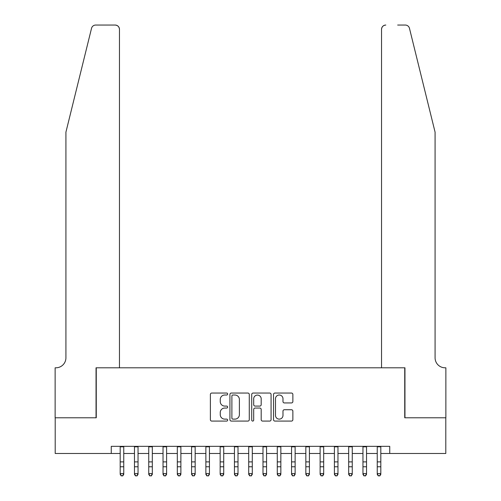 <?xml version="1.0" encoding="UTF-8"?>
<svg xmlns="http://www.w3.org/2000/svg" width="501" height="501" viewBox="0 0 501 501"><rect width="100%" height="100%" fill="white"/><g stroke="black" fill="none" stroke-linecap="round" stroke-linejoin="round"><path stroke-width="0.75" d="M227.648 394.03A0.983 0.983 0 0 0 226.671 393.047L211.779 393.047A1.403 1.403 0 0 0 210.376 394.45L210.376 419.681A1.403 1.403 0 0 0 211.779 421.084L226.671 421.084A0.983 0.983 0 0 0 227.648 420.107A0.983 0.983 0 0 0 226.671 419.124L224.742 419.124A4.484 4.484 0 0 1 220.258 414.64L220.258 412.536A4.484 4.484 0 0 1 224.742 408.052L226.671 408.052A0.983 0.983 0 0 0 227.648 407.069A0.983 0.983 0 0 0 226.671 406.086L224.742 406.086A4.484 4.484 0 0 1 220.258 401.602L220.258 399.497A4.484 4.484 0 0 1 224.742 395.013L226.671 395.013A0.983 0.983 0 0 0 227.648 394.03M291.469 402.936A1.403 1.403 0 0 0 292.866 401.533L292.866 394.45A1.403 1.403 0 0 0 291.469 393.047L274.924 393.047A1.403 1.403 0 0 0 273.527 394.45L273.527 419.681A1.403 1.403 0 0 0 274.924 421.084L291.469 421.084A1.403 1.403 0 0 0 292.866 419.681L292.866 411.133A1.403 1.403 0 0 0 291.469 409.73L284.386 409.73A1.403 1.403 0 0 0 282.984 411.133L282.984 415.373A3.751 3.751 0 0 1 279.239 419.124A3.751 3.751 0 0 1 275.487 415.373L275.487 398.765A3.751 3.751 0 0 1 279.239 395.013A3.751 3.751 0 0 1 282.984 398.765L282.984 401.533A1.403 1.403 0 0 0 284.386 402.936L291.469 402.936M111.26 453.48L55.204 453.48L55.204 417.778L96.267 417.778L96.267 367.797L404.733 367.797L404.733 417.778L445.796 417.778L445.796 453.48L389.74 453.48L389.74 446.341L111.26 446.341L111.26 453.48L120.184 453.48M249.273 394.45A1.403 1.403 0 0 0 247.87 393.047L231.33 393.047A1.403 1.403 0 0 0 229.928 394.45L229.928 419.681A1.403 1.403 0 0 0 231.33 421.084L247.87 421.084A1.403 1.403 0 0 0 249.273 419.681L249.273 394.45M253.13 393.047L269.67 393.047A1.403 1.403 0 0 1 271.072 394.45L271.072 419.681A1.403 1.403 0 0 1 269.67 421.084L262.593 421.084A1.403 1.403 0 0 1 261.19 419.681L261.19 409.449A1.403 1.403 0 0 0 259.787 408.052L255.09 408.052A1.403 1.403 0 0 0 253.688 409.449L253.688 420.107A0.983 0.983 0 0 1 252.711 421.084A0.983 0.983 0 0 1 251.727 420.107L251.727 394.45A1.403 1.403 0 0 1 253.13 393.047M123.753 453.48L134.468 453.48M138.038 453.48L148.747 453.48M152.317 453.48L163.032 453.48M166.601 453.48L177.31 453.48M180.88 453.48L191.589 453.48M195.158 453.48L205.873 453.48M209.443 453.48L220.152 453.48M223.722 453.48L234.437 453.48M238.006 453.48L248.715 453.48M252.285 453.48L262.994 453.48M266.563 453.48L277.278 453.48M280.848 453.48L291.557 453.48M295.127 453.48L305.842 453.48M309.411 453.48L320.12 453.48M323.69 453.48L334.399 453.48M337.968 453.48L348.683 453.48M352.253 453.48L362.962 453.48M366.532 453.48L377.247 453.48M380.816 453.48L389.74 453.48M232.871 395.013A0.983 0.983 0 0 0 231.894 395.997L231.894 418.141A0.983 0.983 0 0 0 232.871 419.124L234.906 419.124A4.484 4.484 0 0 0 239.39 414.64L239.39 399.497A4.484 4.484 0 0 0 234.906 395.013L232.871 395.013M261.19 398.834A3.751 3.751 0 0 0 257.439 395.082A3.751 3.751 0 0 0 253.688 398.834L253.688 404.683A1.403 1.403 0 0 0 255.09 406.086L259.787 406.086A1.403 1.403 0 0 0 261.19 404.683L261.19 398.834M123.753 446.341L123.753 474.378L122.682 475.95L121.255 475.631L122.682 475.95M120.184 446.341L120.184 473.583L123.753 473.583L122.682 475.631M121.255 475.95L120.184 474.378L120.184 473.583L121.255 475.631M91.533 28.306C92.622 25.958 92.622 25.958 91.533 28.306C92.622 25.958 92.622 25.958 91.533 28.306L65.919 132.158L65.919 357.795A9.995 9.995 0 0 1 55.918 367.797L55.135 367.797L55.135 417.778L96.048 417.778L96.048 367.797L119.47 367.797L119.47 29.334A4.284 4.284 0 0 0 115.186 25.05L95.691 25.05A4.284 4.284 0 0 0 91.533 28.306M103.331 25.05L115.186 25.05C117.773 25.326 119.2 26.753 119.47 29.334L119.47 367.797M65.919 357.795A9.995 9.995 0 0 1 55.918 367.797M427.228 100.313L409.467 28.306C408.378 25.958 408.378 25.958 409.467 28.306C408.378 25.958 408.378 25.958 409.467 28.306L435.081 132.158L435.081 357.795A9.995 9.995 0 0 0 445.082 367.797L445.865 367.797L445.865 417.778L404.952 417.778L404.952 367.797L381.53 367.797L381.53 29.334L381.53 367.797M397.669 25.05L405.309 25.05A4.284 4.284 0 0 1 409.467 28.306M385.814 25.05A4.284 4.284 0 0 0 381.53 29.334C381.8 26.753 383.227 25.326 385.814 25.05M435.081 357.795A9.995 9.995 0 0 0 445.082 367.797M138.038 446.341L138.038 474.378L136.967 475.95L135.539 475.631L136.967 475.95M134.468 446.341L134.468 473.583L138.038 473.583L136.967 475.631M135.539 475.95L134.468 474.378L134.468 473.583L135.539 475.631M152.317 446.341L152.317 474.378L151.246 475.95L149.818 475.631L151.246 475.95M148.747 446.341L148.747 473.583L152.317 473.583L151.246 475.631M149.818 475.95L148.747 474.378L148.747 473.583L149.818 475.631M166.601 446.341L166.601 474.378L165.53 475.95L164.103 475.631L165.53 475.95M163.032 446.341L163.032 473.583L166.601 473.583L165.53 475.631M164.103 475.95L163.032 474.378L163.032 473.583L164.103 475.631M180.88 446.341L180.88 474.378L179.809 475.95L178.381 475.631L179.809 475.95M177.31 446.341L177.31 473.583L180.88 473.583L179.809 475.631M178.381 475.95L177.31 474.378L177.31 473.583L178.381 475.631M195.158 446.341L195.158 474.378L194.087 475.95L192.66 475.631L194.087 475.95M191.589 446.341L191.589 473.583L195.158 473.583L194.087 475.631M192.66 475.95L191.589 474.378L191.589 473.583L192.66 475.631M209.443 446.341L209.443 474.378L208.372 475.95L206.944 475.631L208.372 475.95M205.873 446.341L205.873 473.583L209.443 473.583L208.372 475.631M206.944 475.95L205.873 474.378L205.873 473.583L206.944 475.631M223.722 446.341L223.722 474.378L222.651 475.95L221.223 475.631L222.651 475.95M220.152 446.341L220.152 473.583L223.722 473.583L222.651 475.631M221.223 475.95L220.152 474.378L220.152 473.583L221.223 475.631M238.006 446.341L238.006 474.378L236.935 475.95L235.508 475.631L236.935 475.95M234.437 446.341L234.437 473.583L238.006 473.583L236.935 475.631M235.508 475.95L234.437 474.378L234.437 473.583L235.508 475.631M252.285 446.341L252.285 474.378L251.214 475.95L249.786 475.631L251.214 475.95M248.715 446.341L248.715 473.583L252.285 473.583L251.214 475.631M249.786 475.95L248.715 474.378L248.715 473.583L249.786 475.631M266.563 446.341L266.563 474.378L265.492 475.95L264.065 475.631L265.492 475.95M262.994 446.341L262.994 473.583L266.563 473.583L265.492 475.631M264.065 475.95L262.994 474.378L262.994 473.583L264.065 475.631M280.848 446.341L280.848 474.378L279.777 475.95L278.349 475.631L279.777 475.95M277.278 446.341L277.278 473.583L280.848 473.583L279.777 475.631M278.349 475.95L277.278 474.378L277.278 473.583L278.349 475.631M295.127 446.341L295.127 474.378L294.056 475.95L292.628 475.631L294.056 475.95M291.557 446.341L291.557 473.583L295.127 473.583L294.056 475.631M292.628 475.95L291.557 474.378L291.557 473.583L292.628 475.631M309.411 446.341L309.411 474.378L308.34 475.95L306.913 475.631L308.34 475.95M305.842 446.341L305.842 473.583L309.411 473.583L308.34 475.631M306.913 475.95L305.842 474.378L305.842 473.583L306.913 475.631M323.69 446.341L323.69 474.378L322.619 475.95L321.191 475.631L322.619 475.95M320.12 446.341L320.12 473.583L323.69 473.583L322.619 475.631M321.191 475.95L320.12 474.378L320.12 473.583L321.191 475.631M337.968 446.341L337.968 474.378L336.897 475.95L335.47 475.631L336.897 475.95M334.399 446.341L334.399 473.583L337.968 473.583L336.897 475.631M335.47 475.95L334.399 474.378L334.399 473.583L335.47 475.631M352.253 446.341L352.253 474.378L351.182 475.95L349.754 475.631L351.182 475.95M348.683 446.341L348.683 473.583L352.253 473.583L351.182 475.631M349.754 475.95L348.683 474.378L348.683 473.583L349.754 475.631M366.532 446.341L366.532 474.378L365.461 475.95L364.033 475.631L365.461 475.95M362.962 446.341L362.962 473.583L366.532 473.583L365.461 475.631M364.033 475.95L362.962 474.378L362.962 473.583L364.033 475.631M380.816 446.341L380.816 474.378L379.745 475.95L378.318 475.631L379.745 475.95M377.247 446.341L377.247 473.583L380.816 473.583L379.745 475.631M378.318 475.95L377.247 474.378L377.247 473.583L378.318 475.631M123.753 461.878L120.184 461.878M123.753 466.775L120.184 466.775M123.753 446.804L120.184 446.804M138.038 461.878L134.468 461.878M138.038 466.775L134.468 466.775M138.038 446.804L134.468 446.804M152.317 461.878L148.747 461.878M152.317 466.775L148.747 466.775M152.317 446.804L148.747 446.804M166.601 461.878L163.032 461.878M166.601 466.775L163.032 466.775M166.601 446.804L163.032 446.804M180.88 461.878L177.31 461.878M180.88 466.775L177.31 466.775M180.88 446.804L177.31 446.804M195.158 461.878L191.589 461.878M195.158 466.775L191.589 466.775M195.158 446.804L191.589 446.804M209.443 461.878L205.873 461.878M209.443 466.775L205.873 466.775M209.443 446.804L205.873 446.804M223.722 461.878L220.152 461.878M223.722 466.775L220.152 466.775M223.722 446.804L220.152 446.804M238.006 461.878L234.437 461.878M238.006 466.775L234.437 466.775M238.006 446.804L234.437 446.804M252.285 461.878L248.715 461.878M252.285 466.775L248.715 466.775M252.285 446.804L248.715 446.804M266.563 461.878L262.994 461.878M266.563 466.775L262.994 466.775M266.563 446.804L262.994 446.804M280.848 461.878L277.278 461.878M280.848 466.775L277.278 466.775M280.848 446.804L277.278 446.804M295.127 461.878L291.557 461.878M295.127 466.775L291.557 466.775M295.127 446.804L291.557 446.804M309.411 461.878L305.842 461.878M309.411 466.775L305.842 466.775M309.411 446.804L305.842 446.804M323.69 461.878L320.12 461.878M323.69 466.775L320.12 466.775M323.69 446.804L320.12 446.804M337.968 461.878L334.399 461.878M337.968 466.775L334.399 466.775M337.968 446.804L334.399 446.804M352.253 461.878L348.683 461.878M352.253 466.775L348.683 466.775M352.253 446.804L348.683 446.804M366.532 461.878L362.962 461.878M366.532 466.775L362.962 466.775M366.532 446.804L362.962 446.804M380.816 461.878L377.247 461.878M380.816 466.775L377.247 466.775M380.816 446.804L377.247 446.804"/></g></svg>
